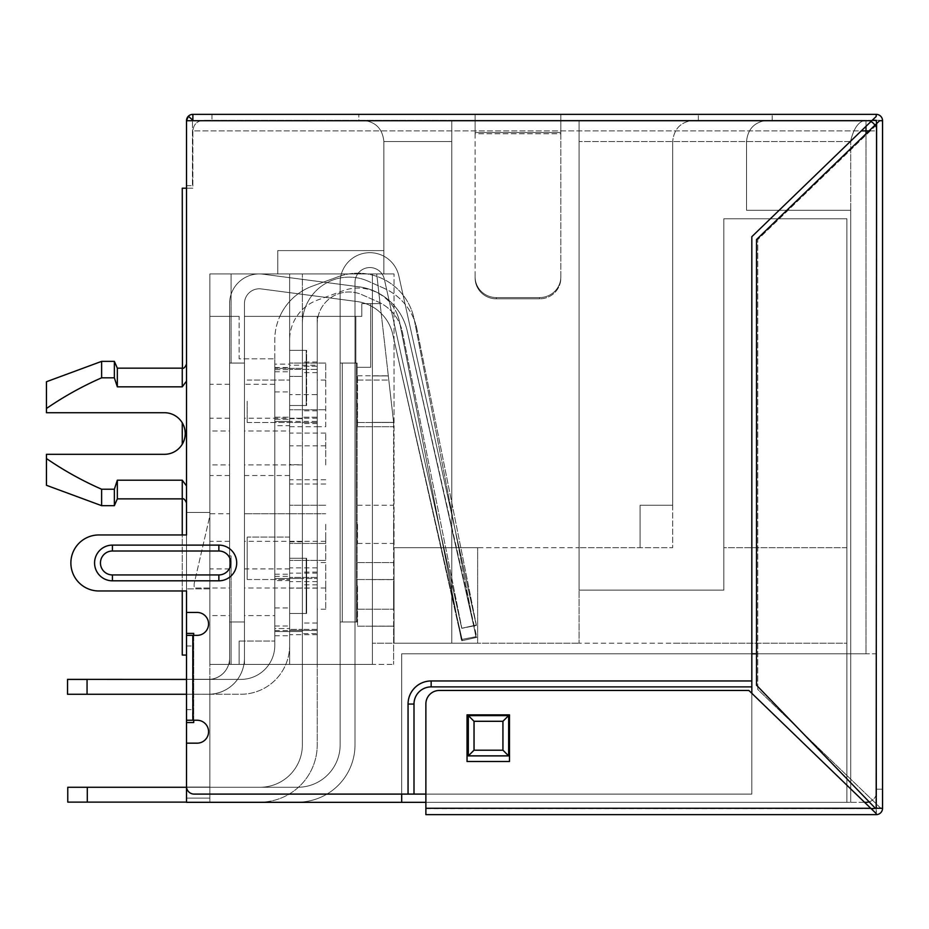 <?xml version="1.0" encoding="UTF-8"?>
<svg xmlns="http://www.w3.org/2000/svg" width="929" height="929" viewBox="0 0 929 929"><rect width="100%" height="100%" fill="white"/><g stroke="black" fill="none" stroke-linecap="round" stroke-linejoin="round"><path stroke-width="0.7" stroke-dasharray="4.64 3.48" d="M383.863 273.939L383.863 141.522L451.773 141.522L451.773 120.294L362.635 120.294L579.092 120.294L579.092 141.522L579.092 120.294L451.773 120.294L451.773 141.522L383.863 141.522L383.863 273.939L277.759 273.939L394.047 273.939L372.401 273.939L394.047 273.939L383.863 273.939L383.863 250.598L383.863 273.939M231.066 621.954L244.443 621.954L229.591 621.954L244.443 621.954L229.591 621.954L229.591 363.065L244.443 363.065L229.591 363.065L244.443 363.065L244.443 621.954L229.591 621.954L229.591 658.162L229.591 363.065L229.591 621.954L229.591 363.065L229.591 621.954L231.066 621.954L231.066 664.398L209.849 664.398L231.066 664.398L209.849 664.398L231.066 664.398L231.066 555.937L231.066 664.398L231.066 621.954L229.591 621.954L244.443 621.954L229.591 621.954L244.443 621.954L229.591 621.954L244.443 621.954L229.591 621.954L229.591 363.065L244.443 363.065L229.591 363.065L244.443 363.065L229.591 363.065L244.443 363.065L229.591 363.065L229.591 316.383L209.849 316.383L209.849 273.939L372.401 273.939L209.849 273.939L209.849 802.331L186.508 802.331L186.508 188.204L192.872 188.204L192.872 130.908L861.253 130.908M477.657 643.182L394.047 643.182L477.657 643.182L394.047 643.182L477.657 643.182L394.047 643.182L477.657 643.182L394.047 643.182L477.657 643.182L394.047 643.182L477.657 643.182L394.047 643.182L477.657 643.182L394.047 643.182L477.657 643.182L394.047 643.182L477.657 643.182L394.047 643.182L477.657 643.182L394.047 643.182L477.657 643.182L477.657 547.68L394.047 547.68L394.047 643.182L372.401 643.182L394.047 643.182L394.047 273.939L394.047 643.182L394.047 547.68L394.047 643.182L394.047 547.68L394.047 643.182L394.047 547.68L394.047 643.182L394.047 547.68L394.047 643.182L394.047 547.68L394.047 643.182L394.047 547.68L394.047 643.182L394.047 547.68L394.047 643.182L394.047 547.68L394.047 643.182L394.047 547.68L394.047 643.182L394.047 547.68L451.773 547.68L451.773 141.522L451.773 547.68L394.047 547.68L477.657 547.68L394.047 547.68L477.657 547.68L394.047 547.68L477.657 547.68L394.047 547.68L477.657 547.68L394.047 547.68L477.657 547.68L394.047 547.68L477.657 547.68L394.047 547.68L477.657 547.68L394.047 547.68L477.657 547.68L394.047 547.68L477.657 547.68L394.047 547.68L477.657 547.68L477.657 643.182M451.773 643.182L579.092 643.182L451.773 643.182L451.773 120.294L451.773 643.182L451.773 547.68L579.092 547.68L579.092 141.522L850.72 141.522L850.72 140.674L850.72 141.522L579.092 141.522L579.092 590.124L579.092 120.294L693.893 120.294L579.092 120.294L579.092 590.124L723.819 590.124L723.819 547.68L846.9 547.68L846.9 643.182L579.092 643.182L846.9 643.182L672.677 643.182L846.9 643.182L846.9 802.331L372.401 802.331L850.72 802.331L846.9 802.331L846.9 218.768L846.9 802.331L846.9 218.768L846.9 547.68L723.819 547.68L723.819 218.768L723.819 590.124L579.092 590.124L723.819 590.124L579.092 590.124L579.092 643.182L579.092 547.68L451.773 547.68L451.773 643.182M672.677 505.248L640.081 505.248L672.677 505.248L640.081 505.248L640.081 547.68L672.677 547.68L672.677 141.522L672.677 547.68L579.092 547.68L640.081 547.68L640.081 505.248L640.081 547.68L640.081 505.248L672.677 505.248L672.677 141.522L672.677 505.248M186.508 512.46L186.508 588.858L186.508 512.46L209.849 512.46L209.849 588.858L209.849 512.46L186.508 512.46M117.333 368.163L114.36 361.369L114.36 377.813L117.333 386.836L182.258 386.836L182.258 368.163L117.333 368.163L117.333 386.836L117.333 368.163L117.333 386.836L114.36 377.813L114.36 361.369L114.36 377.813L117.333 386.836L182.258 386.836L186.508 381.122L182.258 386.836L182.258 368.163C183.663 368.801 185.08 367.419 186.508 364.04C185.092 367.419 183.687 368.79 182.258 368.163C183.663 368.801 185.08 367.419 186.508 364.04L186.508 655.061L186.508 502.995L186.508 655.061L182.258 655.061L186.508 655.061L186.508 188.204L192.872 188.204L192.872 130.908C193.511 124.474 197.053 120.944 203.486 120.294L866.002 120.294L203.486 120.294C197.053 120.944 193.511 124.474 192.872 130.908L866.002 130.908L866.002 120.294L767.749 120.294L866.002 120.294A10.614 10.614 0 0 1 876.604 130.908A10.614 10.614 0 0 0 874.944 125.206A10.614 10.614 0 0 1 876.604 130.908L866.002 130.908L866.002 653.795L876.604 653.795L876.604 791.729L876.604 130.908L876.604 653.795L401.688 653.795L401.688 794.098M229.591 621.954L229.591 664.398L229.591 621.954L229.591 664.398L229.591 621.954L229.591 664.398L229.591 621.954L229.591 658.208L229.591 621.954L244.443 621.954L244.443 664.398L244.443 621.954L244.443 664.398L244.443 621.954L244.443 664.398L229.591 664.398L244.443 664.398L229.591 664.398L244.443 664.398L229.591 664.398L244.443 664.398L244.443 363.065L229.591 363.065L229.591 303.644L229.591 363.065L244.443 363.065L229.591 363.065L229.591 621.954L229.591 363.065L244.443 363.065L229.591 363.065L244.443 363.065L244.443 658.208L244.443 303.644A14.852 14.852 0 0 1 261.235 288.919A14.852 14.852 0 0 0 244.443 303.644L244.443 658.162A36.08 36.08 0 0 1 208.363 694.242A36.08 36.08 0 0 0 244.443 658.162L244.443 621.954L229.591 621.954L244.443 621.954L229.591 621.954L244.443 621.954L229.591 621.954L229.591 658.162L229.591 621.954L244.443 621.954L244.443 303.644A14.852 14.852 0 0 1 261.235 288.919A14.852 14.852 0 0 0 244.443 303.644A14.852 14.852 0 0 1 261.235 288.919L356.875 301.507A42.444 42.444 0 0 1 392.746 334.254A42.444 42.444 0 0 0 356.875 301.507A42.444 42.444 0 0 1 392.723 334.185L462.34 640.604L392.723 334.185A42.444 42.444 0 0 0 356.875 301.507L261.235 288.919L356.875 301.507A42.444 42.444 0 0 1 392.746 334.254L461.806 640.743L476.298 637.48L461.806 640.743L476.298 637.48L407.227 330.991A57.296 57.296 0 0 0 358.815 286.782A57.296 57.296 0 0 1 407.227 330.991L476.298 637.48L407.227 330.991L476.298 637.48L461.806 640.743L392.746 334.254A42.444 42.444 0 0 0 356.875 301.507L261.235 288.919A14.852 14.852 0 0 0 244.443 303.644L244.443 658.162L244.443 621.954L229.591 621.954L244.443 621.954L244.443 363.065L229.591 363.065L229.591 303.644A29.705 29.705 0 0 1 263.174 274.194L358.815 286.782A57.296 57.296 0 0 1 407.216 330.898A57.296 57.296 0 0 0 358.815 286.782L263.174 274.194A29.705 29.705 0 0 0 229.591 303.644L229.591 621.954L229.591 303.644A29.705 29.705 0 0 1 263.174 274.194L358.815 286.782A57.296 57.296 0 0 1 407.227 330.991A57.296 57.296 0 0 0 358.815 286.782L263.174 274.194A29.705 29.705 0 0 0 229.591 303.644A29.705 29.705 0 0 1 263.174 274.194A29.705 29.705 0 0 0 229.591 303.644L229.591 363.065L229.591 316.383L209.849 316.383L209.849 273.939L209.849 802.331L209.849 679.25L186.508 679.25L209.849 679.25L186.508 679.25L209.849 679.25L186.508 679.25L209.849 679.25L186.508 679.25L209.849 679.25L186.508 679.25L209.849 679.25L209.849 798.092L186.508 798.092L209.849 798.092L209.849 679.25L209.849 798.092L186.508 798.092L209.849 798.092L209.849 679.25L209.849 798.092L186.508 798.092L209.849 798.092L209.849 679.25L209.849 798.092L186.508 798.092L209.849 798.092L209.849 679.25L209.849 798.092L186.508 798.092L209.849 798.092L186.508 798.092L209.849 798.092L209.849 787.06L186.508 787.06L186.508 802.331L186.508 679.25L186.508 798.092L186.508 679.25L186.508 798.092L186.508 679.25L186.508 798.092L186.508 679.25L186.508 798.092L186.508 679.25L186.508 798.092L186.508 787.06L209.849 787.06L209.849 798.092L209.849 787.06L186.508 787.06L209.849 787.06L209.849 798.092L186.508 798.092L209.849 798.092L209.849 787.06L186.508 787.06L209.849 787.06L209.849 798.092L186.508 798.092L209.849 798.092L209.849 787.06L186.508 787.06L209.849 787.06L209.849 798.092L186.508 798.092L209.849 798.092L209.849 787.06L186.508 787.06L209.849 787.06L209.849 802.331L372.401 802.331L186.508 802.331L401.688 802.331L401.688 653.795L751.828 653.795M751.828 693.324L751.828 794.098L751.828 686.891L751.828 794.098L413.997 794.098L413.997 704.054L413.997 794.098L413.997 704.054L413.997 794.098L751.828 794.098L408.052 794.098L408.052 704.054L408.052 794.098L413.997 794.098L408.052 794.098L408.052 704.054A23.109 23.109 0 0 1 431.161 680.957L751.828 680.957L751.828 236.686L751.828 680.957L431.161 680.957A23.109 23.109 0 0 0 408.052 704.054L408.052 794.098L194.149 794.098A7.641 7.641 0 0 1 186.508 786.457A7.641 7.641 0 0 0 194.149 794.098A7.641 7.641 0 0 1 186.508 786.457L186.508 743.165L186.508 786.457L186.508 743.165L197.122 743.165A11.462 11.462 0 0 0 208.572 731.704A11.462 11.462 0 0 0 197.122 720.242L192.872 720.242L192.872 635.366L186.508 635.366L186.508 720.242L186.508 635.366L186.508 720.242L192.454 720.242L192.454 635.366L192.872 720.242L186.508 720.242L197.122 720.242L192.872 720.242L192.872 635.366L197.122 635.366L186.508 635.366L197.122 635.366A11.462 11.462 0 0 0 208.572 623.905A11.462 11.462 0 0 0 197.122 612.443L186.508 612.443L197.122 612.443A11.462 11.462 0 0 1 208.572 623.905A11.462 11.462 0 0 1 197.122 635.366A11.462 11.462 0 0 0 208.572 623.905A11.462 11.462 0 0 0 197.122 612.443L186.508 612.443L186.508 534.953L98.88 534.953L186.508 534.953L186.508 120.724A6.364 6.364 0 0 1 192.872 114.36A6.364 6.364 0 0 0 188.366 116.218M186.508 364.04L186.508 188.204L186.508 364.04L186.508 188.204L182.258 188.204L186.508 188.204L182.258 188.204L182.258 386.836L186.508 381.122M186.508 485.913L182.258 480.2L186.508 485.913L182.258 480.2L182.258 498.873C183.663 498.234 185.08 499.616 186.508 502.995C185.092 499.616 183.687 498.246 182.258 498.873L182.258 480.2L117.333 480.2L114.36 489.223L101.621 489.223L101.621 505.666L101.621 489.223L101.621 505.666L114.36 505.666L114.36 489.223L101.621 489.223C82.263 480.734 63.88 470.504 46.45 458.543L46.45 485.298L46.45 458.543L46.45 485.298L101.621 505.666M46.45 408.493C63.88 396.532 82.263 386.301 101.621 377.813L114.36 377.813L101.621 377.813L101.621 361.369L46.45 381.738L46.45 408.493C63.88 396.532 82.263 386.301 101.621 377.813C82.263 386.301 63.88 396.532 46.45 408.493L46.45 381.738L46.45 412.72L164.433 412.72A20.798 20.798 0 0 1 185.231 433.518A20.798 20.798 0 0 1 164.433 454.316L46.45 454.316L46.45 458.543M117.333 480.2L114.36 489.223L117.333 480.2L182.258 480.2L117.333 480.2L117.333 498.873L117.333 480.2L117.333 498.873L182.258 498.873L182.258 480.2M117.333 386.836L182.258 386.836M193.72 720.242L193.72 635.366M756.496 653.795L401.688 653.795L866.002 653.795L866.002 133.834M186.508 633.415L193.72 633.415L193.72 722.541L193.72 633.415L186.508 633.415L193.72 633.415L193.72 722.541L186.508 722.541M869.138 801.855A10.614 10.614 0 0 0 876.604 791.729A10.614 10.614 0 0 1 866.002 802.331L401.688 802.331L401.688 653.795L401.688 802.331M864.597 802.331L425.877 802.331L425.877 703.915A13.459 13.459 0 0 1 439.347 690.456L748.855 690.456L870.74 808.276L748.855 690.456L439.347 690.456L748.855 690.456L876.186 813.537L871.181 808.706L876.186 813.537L876.186 814.64A6.364 6.364 0 0 0 882.55 808.276L882.55 120.724A6.364 6.364 0 0 0 876.186 114.36L192.872 114.36A6.364 6.364 0 0 0 186.508 120.724L186.508 534.953L186.508 120.724L871.797 120.724L751.828 236.686L871.797 120.724L192.872 120.724L871.797 120.724L751.828 236.686L751.828 686.891L751.828 680.957L431.161 680.957L751.828 680.957L751.828 686.891L431.161 686.891L751.828 686.891L431.161 686.891L751.828 686.891L751.828 794.098L425.877 794.098M723.819 218.768L723.819 590.124L723.819 218.768L846.9 218.768L723.819 218.768M746.521 210.279L746.521 141.522L746.521 210.279L850.72 210.279L850.72 802.331L850.72 210.279L746.521 210.279L746.521 141.522L746.521 210.279L850.72 210.279L850.72 141.522L850.72 210.279L746.521 210.279M693.893 120.294L767.749 120.294L693.893 120.294C681.038 121.583 673.955 128.655 672.677 141.522C673.955 128.655 681.038 121.583 693.893 120.294C681.038 121.583 673.955 128.655 672.677 141.522C673.955 128.655 681.038 121.583 693.893 120.294M372.401 643.182L372.401 273.939L372.401 643.182M866.002 126.321L866.002 120.294C859.035 120.863 853.937 127.645 850.72 140.674C853.937 127.645 859.035 120.863 866.002 120.294A10.614 10.614 0 0 1 870.961 121.525A10.614 10.614 0 0 0 866.002 120.294A10.614 10.614 0 0 1 876.604 130.908L869.033 130.908M164.433 454.316L46.45 454.316L164.433 454.316A20.798 20.798 0 0 0 185.231 433.518A20.798 20.798 0 0 0 164.433 412.72L46.45 412.72L164.433 412.72M114.36 489.223L114.36 505.666L114.36 489.223L101.621 489.223M114.36 361.369L101.621 361.369L101.621 377.813L114.36 377.813M185.231 433.518C184.836 428.571 183.849 424.994 182.258 422.811C185.951 429.953 185.951 437.094 182.258 444.225C183.837 442.053 184.836 438.488 185.231 433.518C184.836 438.465 183.849 442.041 182.258 444.225C185.951 437.083 185.951 429.941 182.258 422.811C183.837 424.983 184.836 428.548 185.231 433.518M183.118 424.39A20.798 20.798 0 0 1 183.559 425.343M183.524 441.786A20.798 20.798 0 0 1 183.118 442.668M101.621 361.369L101.621 377.813M186.508 655.061L182.258 655.061L182.258 498.873M277.759 250.598L277.759 273.939L277.759 250.598L383.863 250.598L277.759 250.598L277.759 273.939L277.759 250.598L383.863 250.598L277.759 250.598L277.759 273.939L277.759 250.598L383.863 250.598L277.759 250.598L277.759 273.939L277.759 250.598L383.863 250.598L277.759 250.598L277.759 273.939L277.759 250.598L383.863 250.598L277.759 250.598L277.759 273.939L277.759 250.598L383.863 250.598L277.759 250.598L277.759 273.939L277.759 250.598L383.863 250.598L277.759 250.598L277.759 273.939L277.759 250.598L383.863 250.598L277.759 250.598L277.759 273.939L277.759 250.598L383.863 250.598L277.759 250.598L277.759 273.939L277.759 250.598L383.863 250.598L277.759 250.598M209.849 588.858L186.508 588.858L209.849 588.858M362.635 120.294C375.502 121.583 382.574 128.655 383.863 141.522C382.574 128.655 375.502 121.583 362.635 120.294M767.749 120.294C754.882 121.583 747.81 128.655 746.521 141.522C747.81 128.655 754.882 121.583 767.749 120.294C754.882 121.583 747.81 128.655 746.521 141.522C747.81 128.655 754.882 121.583 767.749 120.294M289.639 537.078L289.639 613.465L289.639 537.078L289.639 579.522L289.639 537.078L247.195 537.078L247.195 579.522L247.195 537.078L247.195 579.522L247.195 537.078L289.639 537.078M289.639 386.406L289.639 363.065L289.639 386.406M289.639 464.93L289.639 445.827L289.639 464.93M289.639 350.338L289.639 405.508L289.639 350.338L289.639 405.508L289.639 350.338L289.639 405.508L289.639 350.338L289.639 405.508L289.639 350.338L306.616 350.338L306.616 405.508L289.639 405.508L306.616 405.508L306.616 350.338L289.639 350.338L306.616 350.338L306.616 405.508L289.639 405.508L306.616 405.508L306.616 350.338L289.639 350.338L306.198 350.338L289.639 350.338L306.198 350.338L306.198 405.508L306.198 350.338L289.639 350.338M289.639 630.443L289.639 273.939L289.639 630.443L317.23 630.443L289.639 630.443M325.719 426.725L325.719 380.042L325.719 426.725L317.23 426.725L317.23 664.398L317.23 316.383L361.787 316.383L361.787 303.644L361.787 316.383L361.787 303.644L361.787 316.383L361.787 303.644L361.787 316.383L289.639 316.383L355.853 316.383L355.853 363.065L355.853 316.383L355.853 363.065L355.853 316.383L355.853 363.065L357.119 363.065L342.267 363.065L342.267 621.954L342.267 363.065L342.267 621.954L342.267 363.065L342.267 621.954L342.267 363.065L356.237 363.065L342.267 363.065L356.237 363.065L356.237 621.954L356.237 363.065L356.237 621.954L356.237 363.065L342.267 363.065L357.119 363.065L355.853 363.065L357.119 363.065L355.853 363.065L357.119 363.065L355.853 363.065L355.853 316.383L289.639 316.383L289.639 273.939L289.639 316.383L289.639 273.939L289.639 316.383L289.639 273.939L289.639 316.383L244.443 316.383L289.639 316.383L244.443 316.383L289.639 316.383L244.443 316.383L289.639 316.383L289.639 273.939L289.639 664.398L289.639 273.939L376.709 273.939L380.089 303.644L376.709 273.939L380.089 303.644L376.709 273.939L380.089 303.644L376.709 273.939L380.089 303.644L376.709 273.939L380.089 303.644L376.709 273.939L380.089 303.644L376.709 273.939L380.089 303.644L376.709 273.939L380.089 303.644L376.709 273.939L289.639 273.939L376.709 273.939L388.322 375.897L376.709 273.939L289.639 273.939L376.709 273.939L289.639 273.939L376.709 273.939L289.639 273.939L376.709 273.939L289.639 273.939L376.709 273.939L289.639 273.939L376.709 273.939L289.639 273.939L376.709 273.939L289.639 273.939L376.709 273.939L289.639 273.939L289.639 664.398L289.639 273.939L289.639 316.383L289.639 273.939L289.639 316.383L289.639 273.939L289.639 316.383L361.787 316.383L289.639 316.383L361.787 316.383L361.787 303.644L380.089 303.644L361.787 303.644L380.089 303.644L361.787 303.644L380.089 303.644L361.787 303.644L380.089 303.644L361.787 303.644L380.089 303.644L361.787 303.644L361.787 316.383L289.639 316.383L361.787 316.383L361.787 303.644L361.787 316.383L317.23 316.383L317.23 365.19L289.639 365.19M289.639 426.725L317.23 426.725L317.23 380.042L317.23 394.604L289.639 394.604M317.23 365.19L317.23 394.604M289.639 524.339L289.639 543.442L289.639 524.339M289.639 456.441L289.639 433.088L289.639 456.441M289.639 564.658L289.639 588.011L289.639 564.658M393.617 524.339L393.617 543.442L393.617 524.339M393.617 585.885L393.617 609.227L393.617 585.885M393.617 422.381L393.617 579.615L393.617 422.381L388.31 375.792L393.617 422.381L388.798 380.042L393.617 422.381L388.798 380.042L393.617 422.381L372.401 422.381L372.401 375.897L388.322 375.897L372.401 375.897L372.401 422.381L393.617 422.381M393.617 626.111L393.617 579.522L393.617 664.398L393.617 626.111L372.401 626.111L372.401 579.615L393.617 579.615L372.401 579.615L372.401 626.111L393.617 626.111M340.142 664.398L355.006 664.398L340.142 664.398L355.006 664.398L340.142 664.398L355.006 664.398L340.142 664.398L340.142 621.954L357.119 621.954L357.119 363.065L357.119 621.954L340.142 621.954L340.142 664.398L340.142 621.954L342.267 621.954L340.142 621.954L340.142 664.398L340.142 621.954L342.267 621.954L340.142 621.954L340.142 664.398M231.066 555.937L229.591 555.937L229.591 363.065L244.443 363.065L244.443 303.644L244.443 363.065L229.591 363.065L229.591 316.383L209.849 316.383L209.849 273.939L209.849 664.398L289.639 664.398L239.136 664.398L239.136 641.056L239.136 664.398L372.401 664.398L372.401 626.111L372.401 664.398L393.617 664.398L289.639 664.398L289.639 376.396L289.639 578.453L289.639 417.179L289.639 421.418L317.23 421.394M372.401 664.398L372.401 273.939L372.401 664.398M357.549 399.145L357.549 375.792L357.549 399.145M357.549 602.863L357.549 626.204L357.549 602.863M370.706 303.644L380.089 303.644L370.706 303.644L380.089 303.644L370.706 303.644L380.089 303.644L370.706 303.644L370.706 367.303L370.706 303.644L370.706 367.303L357.119 367.303L357.119 363.065L357.119 367.303L370.706 367.303L357.119 367.303L370.706 367.303L370.706 303.644L370.706 367.303L357.119 367.303L370.706 367.303L370.706 303.644M356.237 621.954L342.267 621.954L356.237 621.954M357.549 524.339L357.549 543.442L357.549 524.339M357.549 585.885L357.549 609.227L357.549 585.885M357.549 403.383L357.549 426.725L357.549 403.383M361.787 316.383L289.639 316.383L361.787 316.383M306.616 558.294L289.639 558.294L289.639 613.465L289.639 558.294L306.616 558.294L306.616 613.465L289.639 613.465L306.616 613.465L306.616 558.294L289.639 558.294L306.616 558.294L306.616 613.465L289.639 613.465L306.616 613.465L306.616 558.294M325.719 537.078L325.719 560.419L325.719 537.078M325.719 524.339L325.719 543.442L325.719 524.339M325.719 456.441L325.719 433.088L325.719 456.441M325.719 564.658L325.719 588.011L325.719 564.658M325.719 464.93L325.719 445.827L325.719 464.93M325.719 386.406L325.719 363.065L325.719 386.406M317.23 567.874L289.639 567.874M325.719 585.885L325.719 609.227L325.719 585.885M317.23 422.486L289.639 422.486L317.23 422.486M317.23 369.428L289.639 369.428L317.23 369.428M317.23 577.397L289.639 577.397L317.23 577.397M186.508 802.122L297.71 802.122A57.296 57.296 0 0 0 355.006 744.826L355.006 621.954L355.006 744.826A57.296 57.296 0 0 1 297.71 802.122A57.296 57.296 0 0 0 355.006 744.826A57.296 57.296 0 0 1 297.71 802.122L67.771 802.122L87.291 802.122L87.291 787.269L67.771 787.269L67.771 802.122L67.771 787.269L259.934 787.269L87.291 787.269L87.291 802.122L297.71 802.122L67.771 802.122L259.934 802.122L87.291 802.122L87.291 787.269L67.771 787.269L67.771 802.122L67.771 787.269L87.291 787.269L87.291 802.122L87.291 787.269L297.71 787.269A42.444 42.444 0 0 0 340.142 744.826L340.142 621.954L355.006 621.954L355.006 282.428L355.006 363.065L340.142 363.065L340.142 282.428L340.142 744.826L340.142 363.065L355.006 363.065L340.142 363.065L340.142 282.428L340.142 363.065L355.006 363.065L340.142 363.065L340.142 744.826L340.142 621.954L355.006 621.954L340.142 621.954L340.142 363.065L355.006 363.065L340.142 363.065L340.142 621.954L355.006 621.954L340.142 621.954L355.006 621.954L355.006 282.428L355.006 363.065L340.142 363.065L355.006 363.065L355.006 282.428A14.852 14.852 0 0 1 384.362 279.211A14.852 14.852 0 0 0 355.006 282.428A14.852 14.852 0 0 1 384.362 279.211A14.852 14.852 0 0 0 355.006 282.428A14.852 14.852 0 0 1 384.362 279.211L461.748 628.271L476.24 625.054L461.748 628.271L384.362 279.211L461.748 628.271L476.24 625.054L398.855 275.994A29.705 29.705 0 0 0 340.142 282.428A29.705 29.705 0 0 1 398.855 275.994L476.24 625.054L398.855 275.994A29.705 29.705 0 0 0 340.142 282.428A29.705 29.705 0 0 1 398.855 275.994L476.24 625.054L398.855 275.994A29.705 29.705 0 0 0 340.142 282.428A29.705 29.705 0 0 1 398.855 275.994L476.24 625.054L461.748 628.271L384.362 279.211A14.852 14.852 0 0 0 355.006 282.428L355.006 744.826L355.006 621.954L340.142 621.954L355.006 621.954L355.006 363.065L355.006 744.826A57.296 57.296 0 0 1 297.71 802.122L186.508 802.122L297.71 802.122A57.296 57.296 0 0 0 355.006 744.826L355.006 621.954L340.142 621.954L340.142 744.826A42.444 42.444 0 0 1 297.71 787.269L186.508 787.269M372.401 422.381L372.401 579.615L372.401 422.381M317.23 633.624L317.23 323.803A31.83 31.83 0 0 1 362.008 294.725L378.091 301.89A42.444 42.444 0 0 1 402.443 332.303L461.852 628.306L402.443 332.303A42.444 42.444 0 0 0 378.091 301.89L362.008 294.725A31.83 31.83 0 0 0 317.23 323.803L317.23 744.826A57.296 57.296 0 0 1 259.934 802.122A57.296 57.296 0 0 0 317.23 744.826L317.23 633.624L302.378 633.624L302.378 744.826A42.444 42.444 0 0 1 259.934 787.269A42.444 42.444 0 0 0 302.378 744.826L302.378 578.453L289.639 578.453L289.639 421.418L274.787 421.418L274.787 358.815L274.787 364.122L289.639 364.122M417.005 329.389A57.296 57.296 0 0 0 415.588 323.803A57.296 57.296 0 0 1 417.005 329.389L476.414 625.38L461.852 628.306L476.414 625.38L417.005 329.389M317.23 410.815L302.378 410.815L302.378 323.803A46.682 46.682 0 0 1 368.047 281.162A46.682 46.682 0 0 0 302.378 323.803L302.378 633.624M317.23 366.247L302.378 366.247L317.23 366.247M384.13 288.315L368.047 281.162L384.13 288.315A57.296 57.296 0 0 1 415.588 323.803A57.296 57.296 0 0 0 384.13 288.315M302.378 410.815L302.378 578.453L274.787 578.453L289.639 578.453L289.639 645.446A48.807 48.807 0 0 1 240.832 694.253L87.047 694.253L87.047 679.401L208.363 679.378L87.059 679.378L87.059 694.242L240.832 694.253A48.807 48.807 0 0 0 289.639 645.446L289.639 273.939L289.639 664.398L289.639 631.511L289.639 664.398L209.849 664.398L209.849 273.939L209.849 316.383L209.849 273.939L209.849 316.383L229.591 316.383L209.849 316.383L229.591 316.383L229.591 555.937M317.23 417.179L302.378 417.179L317.23 417.179M302.378 464.454L302.378 588.011L302.378 578.453L317.23 578.453L302.378 578.453L302.378 629.386L289.639 629.386L302.378 629.386L302.378 376.396L289.639 376.396L302.378 376.396L302.378 464.93L289.639 464.454M317.23 629.386L302.378 629.386L317.23 629.386M297.71 787.269L87.291 787.269L297.71 787.269A42.444 42.444 0 0 0 340.142 744.826A42.444 42.444 0 0 1 297.71 787.269A42.444 42.444 0 0 0 340.142 744.826A42.444 42.444 0 0 1 297.71 787.269M87.291 787.269L67.771 787.269L67.771 802.122L67.771 787.269L87.291 787.269L87.291 802.122L67.771 802.122L87.291 802.122L87.291 787.269L67.771 787.269L67.771 802.122L87.291 802.122M355.006 363.065L355.006 621.954L340.142 621.954L340.142 363.065L355.006 363.065M340.142 621.954L355.006 621.954L340.142 621.954M340.142 282.428L340.142 363.065L340.142 282.428M476.24 625.054L461.748 628.271L476.24 625.054M560.837 133.741L560.837 278.05L560.837 133.741L475.114 133.741L475.114 278.05L475.114 133.741L560.837 133.741L560.837 114.36L560.837 278.05A21.216 20.752 -0 0 1 539.621 298.813A21.216 20.752 0 0 0 560.837 278.05L560.837 114.36L358.815 114.36L876.186 114.36L560.837 114.36L560.837 120.294L475.114 120.294L475.114 133.741L475.114 114.36L475.114 132.51L475.114 114.36L475.114 120.294L698.353 120.294L560.837 120.294L560.837 133.741M475.114 276.819L475.114 278.05A21.216 20.752 0 0 0 496.33 298.813L539.621 298.813L496.33 298.813A21.216 20.752 -0 0 1 475.114 278.05L475.114 276.819A21.216 20.752 0 0 0 496.33 297.57L539.621 297.57A21.216 20.752 0 0 0 560.837 276.819A21.216 20.752 -0 0 1 539.621 297.57L496.33 297.57A21.216 20.752 -0 0 1 475.114 276.819M192.872 120.724L192.872 114.36L211.975 114.36L211.975 120.294L211.975 114.36L192.872 114.36L192.872 120.724L872.238 120.294L192.57 120.422M876.604 123.592L876.604 808.276L882.55 808.276L882.55 789.174L876.604 789.174L882.55 789.174L882.55 808.276A6.364 6.364 0 0 1 876.186 814.64L876.186 813.537L876.186 814.64A6.364 6.364 0 0 0 882.55 808.276L876.604 808.276L876.604 120.724L698.353 120.294L876.186 120.294L872.238 120.294L876.186 116.473L876.186 114.36L876.186 116.473L872.238 120.294M876.186 808.276L876.186 123.998L756.496 239.554L756.496 685.196L875.339 808.276L876.604 808.276L876.186 814.64L425.877 814.64L425.877 703.915A13.459 13.459 0 0 1 439.347 690.456A13.459 13.459 0 0 0 425.877 703.915L425.877 808.276L870.74 808.276L876.186 808.706L876.186 814.64M358.815 120.294L475.114 120.294L358.815 120.294L358.815 114.36L358.815 120.294M882.538 120.294A6.364 6.364 0 0 0 876.186 114.36A6.364 6.364 0 0 1 882.538 120.294L876.186 120.294L882.538 120.294M218.861 580.811A17.848 17.848 0 0 0 236.709 562.962A17.848 17.848 0 0 0 218.861 545.114L112.421 545.114A17.848 17.848 0 0 0 94.572 562.962A17.848 17.848 0 0 0 112.421 580.811L218.861 580.811L218.861 574.935A11.972 11.972 0 0 0 230.822 562.962A11.972 11.972 0 0 0 218.861 551.002L218.861 545.114M98.88 590.972L186.508 590.972L98.88 590.972A28.009 28.009 0 0 1 70.871 562.962A28.009 28.009 0 0 1 98.88 534.953A28.009 28.009 0 0 0 70.871 562.962A28.009 28.009 0 0 0 98.88 590.972A28.009 28.009 0 0 1 70.871 562.962A28.009 28.009 0 0 1 98.88 534.953M186.508 612.443L186.508 590.972L182.258 590.972L182.258 534.953L186.508 534.953M197.122 743.165A11.462 11.462 0 0 0 208.572 731.704A11.462 11.462 0 0 0 197.122 720.242A11.462 11.462 0 0 1 208.572 731.704A11.462 11.462 0 0 1 197.122 743.165M879.577 120.724L882.55 120.724M876.604 808.276L882.55 808.276M876.186 116.473L876.186 114.36M876.604 124.823L757.774 239.554L876.604 124.823M757.774 689.446L757.774 239.554L757.774 689.446L876.186 803.771L757.774 689.446M880.855 808.276L876.186 803.771L880.855 808.276M218.861 551.06L112.421 551.06A11.903 11.903 0 0 0 100.518 562.962A11.903 11.903 0 0 0 112.421 574.865L218.861 574.865A11.903 11.903 0 0 0 230.764 562.962A11.903 11.903 0 0 0 218.861 551.06A11.903 11.903 0 0 1 230.764 562.962A11.903 11.903 0 0 1 218.861 574.865L112.421 574.865A11.903 11.903 0 0 1 100.518 562.962A11.903 11.903 0 0 1 112.421 551.06L218.861 551.06L218.861 545.172L112.421 545.172A17.79 17.79 0 0 0 94.63 562.962A17.79 17.79 0 0 0 112.421 580.753L218.861 580.753A17.79 17.79 0 0 0 236.64 562.962A17.79 17.79 0 0 0 218.861 545.172A17.79 17.79 0 0 1 236.64 562.962A17.79 17.79 0 0 1 218.861 580.753L112.421 580.753A17.79 17.79 0 0 1 94.63 562.962A17.79 17.79 0 0 1 112.421 545.172L218.861 545.172L218.861 551.06M413.997 794.098L413.997 704.054A17.163 17.163 0 0 1 431.161 686.891A17.163 17.163 0 0 0 413.997 704.054A17.163 17.163 0 0 1 431.161 686.891A17.163 17.163 0 0 0 413.997 704.054L408.052 704.054A23.109 23.109 0 0 1 431.161 680.957A23.109 23.109 0 0 0 408.052 704.054A23.109 23.109 0 0 1 431.161 680.957L751.828 680.957M508.639 715.574L508.639 755.904L468.321 755.904L468.321 715.574L508.639 715.574L502.949 721.276L474.011 721.276L474.011 750.202L502.949 750.202L502.949 721.276M502.694 749.958L502.694 721.519L474.266 721.519L474.266 749.958L502.694 749.958L474.266 749.958L474.266 721.519L502.694 721.519L502.694 749.958L508.395 755.649L502.694 749.958M508.639 755.904L502.949 750.202M468.321 715.574L474.011 721.276M468.321 755.904L474.011 750.202M508.395 715.829L502.694 721.519L508.395 715.829L508.395 755.649L468.564 755.649L474.266 749.958L468.564 755.649L468.564 715.829L474.266 721.519L468.564 715.829L508.395 715.829L468.564 715.829L468.564 755.649L508.395 755.649L508.395 715.829M467.043 761.513L467.043 714.854L509.487 714.854L509.487 761.513L467.043 761.513L467.043 714.854L509.487 714.854L509.487 761.513L467.043 761.513L509.487 761.513L509.487 714.854L467.043 714.854L467.043 761.513M425.877 808.706L871.181 808.706L425.877 808.706M871.181 808.706L425.877 808.276L870.74 808.276M698.353 120.294L698.353 114.36L698.353 120.294M772.196 120.294L772.196 114.36L772.196 120.294M192.872 120.294L192.872 114.36M186.508 120.724L186.508 185.661L192.454 185.661L192.454 120.724L192.454 185.661L186.508 185.661L186.508 120.724L192.454 120.724M186.508 635.366L186.508 720.242M302.378 664.398L289.639 664.398L302.378 664.398L302.378 631.511L274.787 631.511L302.378 631.511L302.378 664.398M209.849 441.577L209.849 464.93L209.849 441.577M229.591 464.93L229.591 418.236L229.591 464.93L209.849 464.93M209.849 564.658L209.849 588.011L209.849 564.658M229.591 588.011L229.591 541.317L229.591 588.011L194.149 588.011L194.149 583.76L209.849 515.85L209.849 588.011L194.149 588.011L194.149 583.76L209.849 515.85L209.849 588.011M209.849 494.634L209.849 513.737L209.849 494.634M229.591 513.737L229.591 475.532L229.591 513.737L229.591 475.532L229.591 513.737L229.591 475.532L229.591 513.737L209.849 513.737M209.849 592.249L209.849 615.59L209.849 592.249M229.591 615.59L229.591 568.908L229.591 615.59L209.849 615.59M209.849 407.634L209.849 384.281L209.849 407.634M229.591 430.975L229.591 384.281L229.591 430.975L209.849 430.975M289.639 513.737L325.719 513.737L289.639 513.737L289.639 475.532L289.639 513.737L289.639 475.532L289.639 513.737L289.639 475.532L289.639 513.737L244.443 513.737L244.443 475.532L244.443 513.737L244.443 475.532L244.443 513.737L244.443 475.532L244.443 513.737L289.639 513.737L244.443 513.737M274.787 425.668L274.787 578.453L274.787 421.418L274.787 425.668L289.639 425.668M274.787 364.122L274.787 641.056L274.787 578.453L289.639 578.453L274.787 578.453L274.787 580.579L289.639 580.579M239.136 316.383L209.849 316.383L239.136 316.383L239.136 358.815L274.787 358.815L239.136 358.815L239.136 316.383M209.849 273.939L209.849 316.383L209.849 273.939L289.639 273.939L209.849 273.939L289.639 273.939L209.849 273.939L289.639 273.939L209.849 273.939L209.849 664.398L209.849 273.939L289.639 273.939L209.849 273.939M302.378 273.939L289.639 273.939L302.378 273.939L302.378 368.372L274.787 368.372L302.378 368.372L302.378 273.939M244.443 464.93L244.443 418.236L244.443 464.93L302.378 464.93M302.378 418.665L289.639 418.665M244.443 588.011L244.443 541.317L244.443 588.011L302.378 588.011M302.378 541.793L289.639 541.793M244.443 615.59L244.443 568.908L244.443 615.59L274.787 615.59M289.639 568.908L244.443 568.908M244.443 430.975L244.443 384.281L244.443 430.975L289.639 430.975M231.066 273.939L231.066 363.065L231.066 273.939M244.443 363.065L244.443 316.383L244.443 363.065M247.195 401.258L247.195 422.486L247.195 401.258M239.136 641.056L274.787 641.056L239.136 641.056M274.787 421.418L289.639 421.418L274.787 421.418L274.787 419.304L289.639 419.304L274.787 419.304L274.787 339.933L274.787 369.637L289.639 369.637L274.787 369.637L274.787 628.538L289.639 628.538L274.787 628.538L274.787 645.446A33.955 33.955 0 0 1 240.832 679.401L67.666 679.378L67.666 694.242L67.666 679.401L87.187 679.378L87.187 694.242L208.363 694.242L67.527 694.253L87.047 694.253L87.059 679.378L67.527 679.401L67.527 694.253L67.538 679.401L67.538 694.242L208.363 694.242L87.187 694.242L87.187 679.378L240.832 679.401A33.955 33.955 0 0 0 274.787 645.446L274.787 580.579M306.198 613.465L289.639 613.465L306.198 613.465L306.198 558.294L289.639 558.294L306.198 558.294L306.198 613.465L306.198 558.294L289.639 558.294L306.198 558.294L306.198 613.465L289.639 613.465L306.198 613.465M306.198 405.508L289.639 405.508L306.198 405.508L289.639 405.508L306.198 405.508L306.198 350.338L306.198 405.508M338.4 276.656A57.296 57.296 0 0 1 414.241 319.564L475.892 636.713L414.241 319.564A57.296 57.296 0 0 0 338.4 276.656L312.481 286.097A57.296 57.296 0 0 0 280.755 314.466A57.296 57.296 0 0 1 312.481 286.097L338.4 276.656M397.298 314.466A42.444 42.444 0 0 0 343.486 290.614L317.567 300.055A42.444 42.444 0 0 0 289.639 339.933A42.444 42.444 0 0 1 317.567 300.055L343.486 290.614A42.444 42.444 0 0 1 399.656 322.398A42.444 42.444 0 0 0 397.298 314.466M475.892 636.713L461.307 639.547L399.656 322.398L461.307 639.547L475.892 636.713M280.755 314.466A57.296 57.296 0 0 0 274.787 339.933A57.296 57.296 0 0 1 280.755 314.466M186.508 694.277L208.363 694.277A36.08 36.08 0 0 0 244.443 658.208A36.08 36.08 0 0 1 208.363 694.277A36.08 36.08 0 0 0 244.443 658.162A36.08 36.08 0 0 1 208.363 694.242L87.059 694.277L87.059 679.424L87.047 694.253L67.538 694.242L67.538 679.424L186.508 679.424M229.591 658.162A21.216 21.216 0 0 1 208.363 679.378A21.216 21.216 0 0 0 229.591 658.162A21.216 21.216 0 0 1 208.363 679.378A21.216 21.216 0 0 0 229.591 658.162M67.538 679.378L87.059 679.378M476.821 637.306L462.34 640.604L476.821 637.306L407.216 330.898L476.821 637.306M87.187 694.242L67.666 694.242L87.187 694.242M229.591 658.208A21.216 21.216 0 0 1 208.363 679.424A21.216 21.216 0 0 0 229.591 658.208M358.815 286.782L263.174 274.194L358.815 286.782M87.059 694.277L67.538 694.277M317.23 418.236L289.639 418.236M317.23 588.15L289.639 588.15M317.23 634.693L289.639 634.693M317.23 581.635L289.639 581.635M317.23 573.147L289.639 573.147M317.23 362.008L302.378 362.008M317.23 372.61L302.378 372.61M317.23 423.543L302.378 423.543M317.23 572.09L302.378 572.09M317.23 584.817L302.378 584.817M317.23 623.022L302.378 623.022M751.828 686.891L431.161 686.891L431.161 680.957A23.109 23.109 0 0 0 408.052 704.054L413.997 704.054L408.052 704.054L408.052 794.098M192.872 635.366L192.872 720.242M876.186 125.229L876.186 803.771L876.186 125.229M218.861 574.935L112.421 574.935A11.972 11.972 0 0 1 100.448 562.962A11.972 11.972 0 0 1 112.421 551.002L218.861 551.002M112.421 551.002L112.421 545.114M112.421 580.811L112.421 574.935M112.421 545.172L112.421 551.06L112.421 545.172M112.421 574.865L112.421 580.753L112.421 574.865M218.861 574.865L218.861 580.753L218.861 574.865M431.161 686.891A17.163 17.163 0 0 0 413.997 704.054A17.163 17.163 0 0 1 431.161 686.891M431.161 680.957A23.109 23.109 0 0 0 408.052 704.054M186.508 645.98L192.454 645.98L186.508 645.98M186.508 709.64L192.454 709.64L186.508 709.64M560.837 132.51L475.114 132.51L560.837 132.51M496.33 297.57L496.33 298.813L496.33 297.57M539.621 297.57L539.621 298.813L539.621 297.57M274.787 607.961L289.639 607.961M274.787 391.922L289.639 391.922M274.787 417.179L289.639 417.179L274.787 417.179M274.787 635.75L289.639 635.75M274.787 574.215L289.639 574.215M274.787 630.663L289.639 630.663M274.787 367.524L289.639 367.524M274.787 371.763L289.639 371.763M274.787 625.995L289.639 625.995M274.787 576.328L289.639 576.328M117.333 498.873L114.36 505.666M182.258 444.225L182.258 422.811M357.549 422.486L393.617 422.486L357.549 422.486M357.549 375.792L388.31 375.792L357.549 375.792M357.549 626.204L393.617 626.204L357.549 626.204M357.549 579.522L393.617 579.522L357.549 579.522M357.549 543.442L393.617 543.442M357.549 505.248L393.617 505.248M357.549 609.227L393.617 609.227L357.549 609.227M357.549 562.544L393.617 562.544L357.549 562.544M357.549 426.725L393.617 426.725L357.549 426.725M357.549 380.042L388.798 380.042L357.549 380.042M325.719 560.419L289.639 560.419L325.719 560.419M325.719 505.248L289.639 505.248L325.719 505.248M325.719 543.442L289.639 543.442L325.719 543.442M325.719 433.088L289.639 433.088M325.719 479.782L289.639 479.782M325.719 541.317L289.639 541.317M325.719 588.011L289.639 588.011M325.719 445.827L289.639 445.827M325.719 484.021L289.639 484.021M325.719 363.065L289.639 363.065L325.719 363.065M325.719 409.747L289.639 409.747L325.719 409.747M325.719 380.042L317.23 380.042M325.719 562.544L317.23 562.544M325.719 609.227L317.23 609.227M229.591 418.236L209.849 418.236M229.591 541.317L209.849 541.317M229.591 475.532L209.849 475.532M229.591 568.908L209.849 568.908M229.591 384.281L209.849 384.281M302.378 418.236L244.443 418.236M302.378 541.317L244.443 541.317M289.639 475.532L244.443 475.532M274.787 384.281L244.443 384.281M247.195 422.486L289.639 422.486L247.195 422.486M247.195 380.042L289.639 380.042L247.195 380.042M247.195 579.522L289.639 579.522L247.195 579.522"/><path stroke-width="1.39" d="M879.577 120.724L756.496 239.554L756.496 685.196L875.339 808.276L882.55 808.276L882.55 120.724L879.577 120.724L876.604 123.592L876.186 120.294L872.238 120.294L751.828 236.686L751.828 680.957L431.161 680.957A23.109 23.109 0 0 0 408.052 704.054L408.052 794.098L194.149 794.098A7.641 7.641 0 0 1 186.508 786.457L186.508 743.165L197.122 743.165A11.462 11.462 0 0 0 208.572 731.704A11.462 11.462 0 0 0 197.122 720.242L186.508 720.242L186.508 802.331L401.688 802.331L401.688 794.098M186.508 633.415L186.508 635.366L197.122 635.366A11.462 11.462 0 0 0 208.572 623.905A11.462 11.462 0 0 0 197.122 612.443L186.508 612.443L186.508 633.415L193.72 633.415L193.72 635.366M182.444 368.174L182.258 188.204L186.508 188.204L186.508 534.953L186.508 120.724L188.366 116.218A6.364 6.364 0 0 0 186.508 120.724L192.872 120.724L192.872 114.36L876.186 114.36A6.364 6.364 0 0 1 882.55 120.724M114.36 489.223L117.333 480.2L117.333 498.873L114.36 505.666L114.36 489.223L101.621 489.223C82.263 480.734 63.88 470.504 46.45 458.543C63.88 470.504 82.263 480.734 101.621 489.223C82.263 480.734 63.88 470.504 46.45 458.543L46.45 454.316L164.433 454.316A20.798 20.798 0 0 0 185.231 433.518A20.798 20.798 0 0 0 164.433 412.72L46.45 412.72L46.45 381.738L101.621 361.369L101.621 377.813C82.263 386.301 63.88 396.532 46.45 408.493M186.508 381.122L182.258 386.836L117.333 386.836L114.36 377.813L101.621 377.813M186.508 364.04C185.092 367.419 183.687 368.79 182.258 368.163L182.258 386.836M186.508 502.995C185.092 499.616 183.687 498.246 182.258 498.873C183.663 498.234 185.08 499.616 186.508 502.995M117.333 480.2L182.258 480.2L186.508 485.913M117.333 386.836L117.333 368.163L182.258 368.163M186.508 722.541L193.72 722.541L193.72 720.242M751.828 653.795L756.496 653.795M869.138 801.855A10.614 10.614 0 0 1 866.002 802.331L864.597 802.331M882.55 808.276A6.364 6.364 0 0 1 876.186 814.64L876.186 813.537L748.855 690.456L439.347 690.456A13.459 13.459 0 0 0 425.877 703.915L425.877 808.276L425.877 802.331L401.688 802.331M874.944 125.206A10.614 10.614 0 0 0 870.961 121.525A10.614 10.614 0 0 1 874.944 125.206M114.36 505.666L101.621 505.666L46.45 485.298L46.45 458.543M101.621 505.666L101.621 489.223M114.36 377.813L114.36 361.369L101.621 361.369M186.508 534.953L98.88 534.953A28.009 28.009 0 0 0 70.871 562.962A28.009 28.009 0 0 0 98.88 590.972L182.258 590.972L182.258 655.061L186.508 655.061M164.433 412.72A20.798 20.798 0 0 1 183.118 424.39M183.559 425.343A20.798 20.798 0 0 1 183.524 441.786M183.118 442.668A20.798 20.798 0 0 1 164.433 454.316M186.508 787.269L87.291 787.269L87.291 802.122L186.508 802.122M87.291 802.122L67.771 802.122L67.771 787.269L87.291 787.269M218.861 580.811L112.421 580.811A17.848 17.848 0 0 1 94.572 562.962A17.848 17.848 0 0 1 112.421 545.114L218.861 545.114A17.848 17.848 0 0 1 236.709 562.962A17.848 17.848 0 0 1 218.861 580.811L218.861 574.935L112.421 574.935A11.972 11.972 0 0 1 100.448 562.962A11.972 11.972 0 0 1 112.421 551.002L112.421 545.114M98.88 590.972L186.508 590.972L186.508 612.443M876.604 808.276L871.181 808.706M192.872 120.294L188.366 116.218A6.364 6.364 0 0 1 192.872 114.36M98.88 534.953L182.258 534.953L182.258 480.2M872.238 120.294L876.186 116.473L876.186 114.36M876.604 123.592L876.186 808.276M751.828 680.957L751.828 693.324M192.872 120.724L871.797 120.724L876.186 116.473M751.828 686.891L431.161 686.891A17.163 17.163 0 0 0 413.997 704.054L413.997 794.098L425.877 794.098M508.639 715.574L468.321 715.574L468.321 755.904L508.639 755.904L508.639 715.574L502.949 721.276L502.949 750.202L474.011 750.202L474.011 721.276L502.949 721.276M408.052 794.098L413.997 794.098M468.321 715.574L474.011 721.276M508.639 755.904L502.949 750.202M468.321 755.904L474.011 750.202M509.487 714.854L467.043 714.854L467.043 761.513L509.487 761.513L509.487 714.854M870.74 808.276L425.877 808.276L425.877 814.64L876.186 814.64M186.508 720.242L186.508 635.366M186.508 679.424L67.538 679.378L67.527 694.253L67.538 679.424L87.059 679.424L87.059 694.277L186.508 694.277M87.047 679.401L67.527 679.401M67.538 694.277L87.059 694.277M866.002 133.834L866.002 130.908L869.033 130.908M861.253 130.908L866.002 130.908L866.002 126.321M192.872 635.366L192.872 720.242M218.861 545.114L218.861 551.002A11.972 11.972 0 0 1 230.822 562.962A11.972 11.972 0 0 1 218.861 574.935M218.861 551.002L112.421 551.002M112.421 574.935L112.421 580.811M408.052 704.054L413.997 704.054A17.163 17.163 0 0 1 431.161 686.891L431.161 680.957M117.333 498.873L182.258 498.873M117.333 368.163L114.36 361.369M182.258 444.225L182.258 422.811"/></g></svg>

